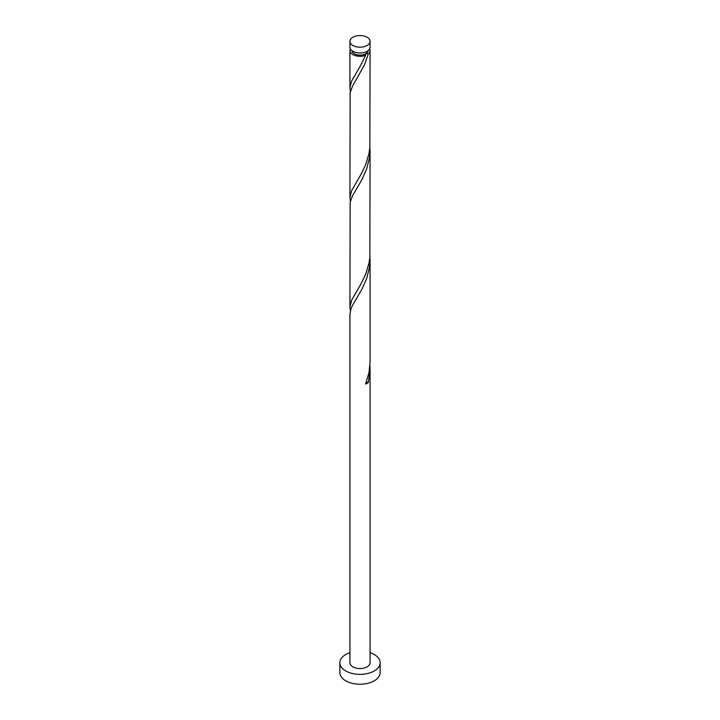 <?xml version="1.0" encoding="UTF-8"?>
<svg xmlns="http://www.w3.org/2000/svg" width="720" height="720" viewBox="0 0 720 720"><rect width="100%" height="100%" fill="white"/><g stroke="black" fill="none" stroke-linecap="round" stroke-linejoin="round"><path stroke-width="1.08" d="M352.881 45.477A10.062 5.814 0 0 0 363.852 46.737A10.062 5.814 0 0 0 370.062 41.373A10.062 5.814 0 0 0 367.119 37.26A10.062 5.814 0 0 0 356.148 36A10.062 5.814 0 0 0 349.938 41.373A10.062 5.814 0 0 0 352.881 45.477M370.062 41.373L370.062 47.205A10.062 5.814 180 0 1 363.852 52.569A10.062 5.814 180 0 1 352.881 51.309A10.062 5.814 180 0 1 349.938 47.205L349.938 41.373M368.046 50.697A8.055 4.653 180 0 1 365.697 53.775A8.055 4.653 180 0 1 354.303 53.775A8.055 4.653 180 0 1 351.954 50.697M349.938 652.671A20.133 11.619 0 0 0 339.867 662.742A20.133 11.619 0 0 0 345.762 670.959A20.133 11.619 0 0 0 367.704 673.479A20.133 11.619 0 0 0 380.133 662.742A20.133 11.619 0 0 0 374.238 654.525A20.133 11.619 0 0 0 370.062 652.671M339.867 662.742L339.867 672.606A20.133 11.619 0 0 0 345.762 680.823A20.133 11.619 0 0 0 367.704 683.343A20.133 11.619 0 0 0 380.133 672.606L380.133 662.742M366.255 382.266A2.016 1.161 180 0 1 368.388 382.419L370.062 369.009L370.062 662.742A10.062 5.814 0 0 1 363.852 668.106A10.062 5.814 0 0 1 352.881 666.846A10.062 5.814 0 0 1 349.938 662.742L349.938 314.217L350.991 308.754L352.458 305.442L362.007 289.026L366.669 278.55L369.54 266.913L369.954 255.942M370.062 369.009L369.954 365.508M368.388 382.419A10.062 5.814 180 0 1 365.562 384.048L369.009 372.663L370.062 362.016L370.062 259.434M369.657 48.852A10.062 5.814 180 0 1 370.062 50.49L369.864 147.519L369.009 153.522L365.562 164.907L360.621 174.996L351.612 190.665L349.938 197.658L350.136 92.736L352.458 86.301L364.491 64.827L368.388 53.703L365.697 53.775L365.562 55.332A10.062 5.814 180 0 1 352.881 54.603A10.062 5.814 180 0 1 349.938 50.49A10.062 5.814 180 0 1 350.343 48.852M365.562 55.332L360.621 65.421L351.612 81.09L349.956 87.372L350.379 91.584M370.062 50.49A10.062 5.814 180 0 1 368.388 53.703M370.062 149.859L369.864 257.094L369.009 263.097L365.562 274.482L360.621 284.562L351.612 300.24L349.938 307.224L350.136 202.311L352.458 195.867L362.007 179.451L366.669 168.984L369.54 157.347L369.954 146.367M349.938 197.658L350.379 201.15M349.938 307.224L350.379 310.725M365.697 53.775L365.139 54.378M349.938 50.49L349.938 88.083"/></g></svg>
